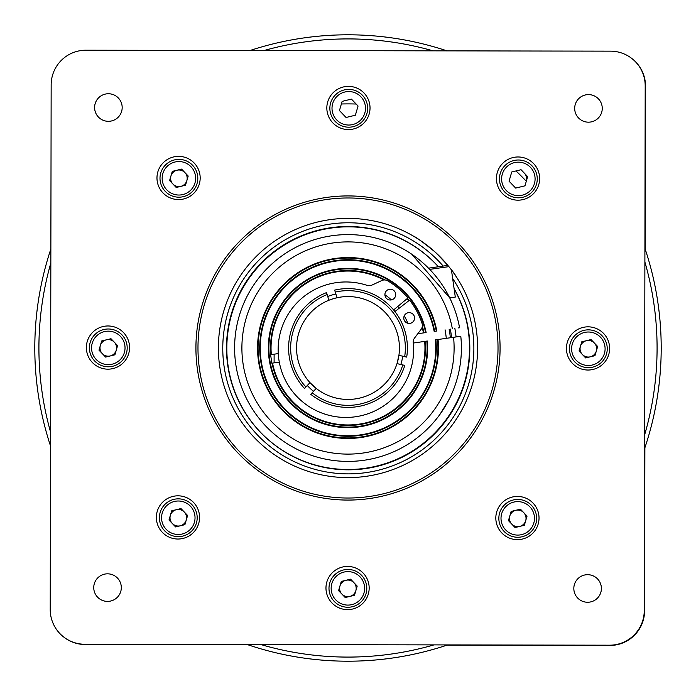 <?xml version="1.0" encoding="UTF-8"?>
<svg xmlns="http://www.w3.org/2000/svg" width="696" height="696" viewBox="0 0 696 696"><rect width="100%" height="100%" fill="white"/><g stroke="black" fill="none" stroke-linecap="round" stroke-linejoin="round"><path stroke-width="1.04" d="M590.852 339.613L590.895 340.857M632.76 59.247A34.722 34.722 0 0 1 645.523 86.2L645.236 249.272M446.936 645.166L609.8 645.453A34.722 34.722 0 0 0 644.583 610.792L644.879 447.798M64.076 637.301A34.722 34.722 0 0 0 85.208 644.513L248.002 644.809M526.019 515.014A244.096 244.096 0 0 1 525.541 515.518M514.883 526.141A244.096 244.096 0 0 1 514.266 526.715M340.44 591.983A244.096 244.096 0 0 1 339.874 591.965M104.017 355.421A244.096 244.096 0 0 1 104 354.986M169.998 180.977A244.096 244.096 0 0 1 170.807 180.107M180.743 170.207A244.096 244.096 0 0 1 181.752 169.267M341.371 103.991A244.096 244.096 0 0 1 356.152 104.035M516.023 170.938A244.096 244.096 0 0 1 526.298 181.282M644.914 248.307A313.2 313.2 0 0 1 644.548 448.755M447.693 644.914A313.2 313.2 0 0 1 247.245 644.548M50.512 445.962A313.2 313.2 0 0 1 50.869 248.977M50.843 262.966A309.085 309.085 0 0 0 50.538 431.972M260.957 644.574A309.085 309.085 0 0 0 433.982 644.888M644.574 435.043A309.085 309.085 0 0 0 644.888 262.018M433.034 50.843A309.085 309.085 0 0 0 264.028 50.538M250.038 50.512A313.2 313.2 0 0 1 447.023 50.869M445.075 329.834A98.754 98.754 0 0 1 446.284 338.334M450.355 337.751A102.869 102.869 0 0 0 449.146 329.251A102.869 102.869 0 0 1 450.355 337.751M262.175 434A121.504 121.504 0 0 0 347.782 469.504A121.504 121.504 0 0 1 226.496 347.782A121.504 121.504 0 0 1 438.35 266.759A121.504 121.504 0 0 0 434.147 262.322M347.782 469.504A121.504 121.504 0 0 0 454.131 288.849A121.504 121.504 0 0 1 347.782 469.504M454.871 328.442A108.646 108.646 0 0 1 456.08 336.942M456.063 336.942A108.628 108.628 0 0 0 454.853 328.442M274.102 362.86L274.12 354.186L274.102 362.86M427.57 245.705L434.8 251.761C423.055 242.217 415.869 236.971 413.233 236.014C415.808 236.936 423.003 242.182 434.8 251.761L442.395 259.19M413.233 236.014L415.355 237.275M417.652 238.711L420.567 240.625M420.68 240.694L424.029 243.043M218.396 347.765A129.604 129.604 0 0 0 347.765 477.604A129.604 129.604 0 0 0 477.604 348.235A129.604 129.604 0 0 0 348.235 218.396A129.604 129.604 0 0 0 218.396 347.765M197.977 347.73A150.023 150.023 0 0 0 347.73 498.023A150.023 150.023 0 0 0 498.023 348.27A150.023 150.023 0 0 0 348.27 197.977A150.023 150.023 0 0 0 197.977 347.73M500.076 348.27A152.076 152.076 0 0 1 347.73 500.076A152.076 152.076 0 0 1 195.924 347.73A152.076 152.076 0 0 1 348.27 195.924A152.076 152.076 0 0 1 500.076 348.27M495.822 517.989A21.602 21.602 0 0 0 517.38 539.635A21.602 21.602 0 0 0 539.026 518.068A21.602 21.602 0 0 0 517.459 496.431A21.602 21.602 0 0 0 495.822 517.989M566.431 348.392A21.602 21.602 0 0 0 587.99 370.028A21.602 21.602 0 0 0 609.626 348.47A21.602 21.602 0 0 0 588.068 326.833A21.602 21.602 0 0 0 566.431 348.392M496.431 178.541A21.602 21.602 0 0 0 517.989 200.178A21.602 21.602 0 0 0 539.635 178.62A21.602 21.602 0 0 0 518.068 156.974A21.602 21.602 0 0 0 496.431 178.541M326.833 107.932A21.602 21.602 0 0 0 348.392 129.569A21.602 21.602 0 0 0 370.028 108.011A21.602 21.602 0 0 0 348.47 86.374A21.602 21.602 0 0 0 326.833 107.932M156.974 177.932A21.602 21.602 0 0 0 178.541 199.569A21.602 21.602 0 0 0 200.178 178.011A21.602 21.602 0 0 0 178.62 156.365A21.602 21.602 0 0 0 156.974 177.932M86.374 347.53A21.602 21.602 0 0 0 107.932 369.167A21.602 21.602 0 0 0 129.569 347.608A21.602 21.602 0 0 0 108.011 325.972A21.602 21.602 0 0 0 86.374 347.53M94.604 107.506A13.781 13.781 0 0 0 108.358 121.313A13.781 13.781 0 0 0 122.174 107.549A13.781 13.781 0 0 0 108.411 93.742A13.781 13.781 0 0 0 94.604 107.506M574.687 108.358A13.781 13.781 0 0 0 588.451 122.174A13.781 13.781 0 0 0 602.258 108.411A13.781 13.781 0 0 0 588.494 94.604A13.781 13.781 0 0 0 574.687 108.358M573.826 588.451A13.781 13.781 0 0 0 587.589 602.258A13.781 13.781 0 0 0 601.396 588.494A13.781 13.781 0 0 0 587.642 574.687A13.781 13.781 0 0 0 573.826 588.451M93.742 587.589A13.781 13.781 0 0 0 107.506 601.396A13.781 13.781 0 0 0 121.313 587.642A13.781 13.781 0 0 0 107.549 573.826A13.781 13.781 0 0 0 93.742 587.589M156.365 517.38A21.602 21.602 0 0 0 177.932 539.026A21.602 21.602 0 0 0 199.569 517.459A21.602 21.602 0 0 0 178.011 495.822A21.602 21.602 0 0 0 156.365 517.38M325.972 587.99A21.602 21.602 0 0 0 347.53 609.626A21.602 21.602 0 0 0 369.167 588.068A21.602 21.602 0 0 0 347.608 566.431A21.602 21.602 0 0 0 325.972 587.99M645.201 85.921A34.704 34.704 0 0 0 610.557 51.156L85.921 50.216A34.704 34.704 0 0 0 51.156 84.86L50.225 609.496A34.704 34.704 0 0 0 84.86 644.261L609.496 645.201A34.704 34.704 0 0 0 644.261 610.557L645.201 85.921M434.8 251.761C446.597 263.558 453.783 271.945 456.358 276.904C453.775 271.936 446.588 263.549 434.8 251.761M312.165 392.77L316.202 388.429L309.972 382.635A51.434 51.434 0 0 0 397.007 363.616L404.794 365.4A59.404 59.404 0 0 1 310.755 394.275L312.165 392.77A57.342 57.342 0 0 0 402.784 364.939M327.146 294.582L328.886 300.246L332.905 298.828A51.434 51.434 0 0 0 309.972 382.635L304.535 388.481A59.404 59.404 0 0 1 326.546 292.607L327.146 294.582A57.342 57.342 0 0 0 305.935 386.976M402.74 356.204A55.349 55.349 0 0 1 400.835 364.495L397.007 363.616A51.434 51.434 0 0 0 337.021 297.749L334.672 290.11A59.404 59.404 0 0 1 406.699 357.109L404.689 356.648A57.342 57.342 0 0 0 335.281 292.085M404.689 356.648L398.912 355.325L397.007 363.616M332.905 298.828L337.021 297.749A51.434 51.434 0 0 0 332.905 298.828M394.902 311.556L409.613 300.124A78.03 78.03 0 0 1 422.063 323.449A6.482 6.482 0 0 1 421.08 329.399L414.546 338.03A6.482 6.482 0 0 0 413.267 342.623A67.756 67.756 0 0 1 293.12 392.205A67.756 67.756 0 0 1 367.166 285.386A6.482 6.482 0 0 0 371.925 285.108L381.747 280.558A6.482 6.482 0 0 1 387.776 280.871A78.03 78.03 0 0 1 407.908 298.001L393.605 309.938M307.301 385.514A55.349 55.349 0 0 0 313.522 391.3M335.863 293.999A55.349 55.349 0 0 0 327.738 296.496M412.563 322.248A5.403 5.403 0 0 1 404.976 321.43A5.403 5.403 0 0 1 405.794 313.835A5.403 5.403 0 0 1 413.389 314.653A5.403 5.403 0 0 1 412.563 322.248M393.692 298.819A5.403 5.403 0 0 1 386.097 298.001A5.403 5.403 0 0 1 386.915 290.406A5.403 5.403 0 0 1 394.51 291.224A5.403 5.403 0 0 1 393.692 298.819M436.331 331.087L434.165 331.392A87.757 87.757 0 0 0 333.506 261.452A87.757 87.757 0 0 0 261.122 360.38A87.757 87.757 0 0 0 358.249 435.157A87.757 87.757 0 0 0 435.374 339.883L438.045 339.509A90.445 90.445 0 0 1 360.754 437.54A90.445 90.445 0 0 1 258.46 360.754A90.445 90.445 0 0 1 335.246 258.46A90.445 90.445 0 0 1 436.836 331.009L434.382 331.357M448.668 400.2L439.942 414.381M437.906 417.121L435.948 419.592M434.452 421.385L436.244 419.218M438.228 416.686L440.264 413.929M446.066 404.95L449.39 398.791M454.201 387.75L454.671 386.48M451.922 393.388L450.59 396.32M413.302 343.032L427.344 341.031A79.648 79.648 0 0 1 316.976 421.358A79.648 79.648 0 0 1 297.731 286.221A79.648 79.648 0 0 1 426.126 332.531L423.464 332.914A76.951 76.951 0 0 0 422.124 327.337M383.992 279.983A76.951 76.951 0 0 0 271.327 354.586L270.605 354.69L271.814 363.19L279.279 362.129M407.082 298.688A76.951 76.951 0 0 1 408.769 300.785M271.327 354.586L278.243 353.603M384.905 294.739A64.798 64.798 0 0 1 391.413 299.898M397.747 306.484A64.798 64.798 0 0 1 399.165 308.241M404.254 315.836A64.798 64.798 0 0 1 407.9 323.292M417.809 333.715L423.464 332.914M271.109 354.621L270.605 354.69M424.673 341.414A76.951 76.951 0 0 1 358.858 424.186A76.951 76.951 0 0 1 272.536 363.086M437.827 339.544L460.796 336.264A113.404 113.404 0 0 1 361.868 460.552A113.404 113.404 0 0 1 235.735 363.991A113.404 113.404 0 0 1 329.887 236.057A113.404 113.404 0 0 1 459.577 327.764L458.568 327.912M420.184 260.539L412.937 255.032M402.157 248.368L395.293 244.931M397.955 246.193L401.035 247.767M404.446 249.646L408.03 251.795M411.719 254.197L449.72 297.871L455.297 297.07L451.434 269.909M458.821 327.877L459.577 327.764M426.831 341.101L426.831 341.101A79.135 79.135 0 0 1 317.176 420.88A79.135 79.135 0 0 1 298.045 286.63A79.135 79.135 0 0 1 425.621 332.61L423.681 332.879M452.357 328.799A106.114 106.114 0 0 0 281.393 265.402A106.114 106.114 0 0 0 307.11 445.918A106.114 106.114 0 0 0 453.566 337.299L438.045 339.509M425.995 341.223L424.891 341.379L425.995 341.223M424.891 341.379L426.831 341.11M435.6 339.857L437.54 339.578A89.932 89.932 0 0 1 360.685 437.036A89.932 89.932 0 0 1 258.964 360.685A89.932 89.932 0 0 1 335.315 258.964A89.932 89.932 0 0 1 436.322 331.087M235.735 363.991A113.404 113.404 0 0 0 361.868 460.552A113.404 113.404 0 0 0 460.796 336.264L457.142 336.786M456.185 336.925L455.158 337.073M271.814 363.19L272.319 363.121M428.527 268.16L447.867 265.402M448.885 266.646L429.719 269.378M443.178 266.072A125.55 125.55 0 0 0 225.661 375.1A125.55 125.55 0 0 0 375.1 470.983A125.55 125.55 0 0 0 452.652 278.478M438.376 266.759A121.504 121.504 0 0 0 229.619 374.239A121.504 121.504 0 0 0 374.239 467.025A121.504 121.504 0 0 0 454.079 288.509M576.253 360.319A16.739 16.739 0 0 0 599.917 360.859A16.739 16.739 0 0 0 600.457 337.186A16.739 16.739 0 0 0 576.784 336.655A16.739 16.739 0 0 0 576.253 360.319M574.687 361.807A18.896 18.896 0 0 0 601.414 362.416A18.896 18.896 0 0 0 602.014 335.698A18.896 18.896 0 0 0 575.296 335.089A18.896 18.896 0 0 0 574.687 361.807M597.655 346.486L591.043 339.561L581.743 341.832L579.055 351.019L585.667 357.944L594.967 355.673L597.655 346.486M594.349 343.024A8.291 8.291 0 0 0 582.622 342.763A8.291 8.291 0 0 0 582.361 354.481A8.291 8.291 0 0 0 594.08 354.751A8.291 8.291 0 0 0 594.349 343.024M336.647 119.86A16.739 16.739 0 0 0 360.319 120.399A16.739 16.739 0 0 0 360.859 96.727A16.739 16.739 0 0 0 337.186 96.187A16.739 16.739 0 0 0 336.647 119.86M335.089 121.348A18.896 18.896 0 0 0 361.807 121.957A18.896 18.896 0 0 0 362.416 95.239A18.896 18.896 0 0 0 335.698 94.63A18.896 18.896 0 0 0 335.089 121.348M358.057 106.027L351.436 99.102L342.136 101.372L339.448 110.56L346.069 117.485L355.369 115.214L358.057 106.027M506.253 190.469A16.739 16.739 0 0 0 529.917 191A16.739 16.739 0 0 0 530.456 167.336A16.739 16.739 0 0 0 506.792 166.796A16.739 16.739 0 0 0 506.253 190.469M504.687 191.957A18.896 18.896 0 0 0 531.413 192.566A18.896 18.896 0 0 0 532.022 165.839A18.896 18.896 0 0 0 505.296 165.239A18.896 18.896 0 0 0 504.687 191.957M527.655 176.636L521.043 169.711L511.743 171.982L509.054 181.169L515.666 188.094L524.967 185.823L527.655 176.636M526.315 181.23A8.291 8.291 0 0 0 524.349 173.174M170.938 175.966A8.291 8.291 0 0 0 180.864 186.345A8.291 8.291 0 0 0 184.892 172.564A8.291 8.291 0 0 0 170.938 175.966M166.796 189.86A16.739 16.739 0 0 0 190.469 190.399A16.739 16.739 0 0 0 191 166.727A16.739 16.739 0 0 0 167.336 166.187A16.739 16.739 0 0 0 166.796 189.86M165.239 191.348A18.896 18.896 0 0 0 191.957 191.957A18.896 18.896 0 0 0 192.566 165.239A18.896 18.896 0 0 0 165.839 164.63A18.896 18.896 0 0 0 165.239 191.348M169.598 180.56L172.286 171.373L181.586 169.102L188.198 176.027L185.519 185.214L176.21 187.485L169.598 180.56M505.644 529.917A16.739 16.739 0 0 0 529.308 530.456A16.739 16.739 0 0 0 529.847 506.792A16.739 16.739 0 0 0 506.183 506.253A16.739 16.739 0 0 0 505.644 529.917M504.078 531.413A18.896 18.896 0 0 0 530.804 532.022A18.896 18.896 0 0 0 531.413 505.296A18.896 18.896 0 0 0 504.687 504.687A18.896 18.896 0 0 0 504.078 531.413M527.046 516.084L520.434 509.168L511.134 511.43L508.445 520.625L515.057 527.542L524.358 525.28L527.046 516.084M523.74 512.63A8.291 8.291 0 0 0 512.021 512.36A8.291 8.291 0 0 0 511.751 524.079A8.291 8.291 0 0 0 523.479 524.349A8.291 8.291 0 0 0 523.74 512.63M170.337 515.423A8.291 8.291 0 0 0 180.255 525.802A8.291 8.291 0 0 0 184.283 512.021A8.291 8.291 0 0 0 170.337 515.423M166.187 529.308A16.739 16.739 0 0 0 189.86 529.847A16.739 16.739 0 0 0 190.399 506.183A16.739 16.739 0 0 0 166.727 505.644A16.739 16.739 0 0 0 166.187 529.308M164.63 530.804A18.896 18.896 0 0 0 191.348 531.413A18.896 18.896 0 0 0 191.957 504.687A18.896 18.896 0 0 0 165.239 504.087A18.896 18.896 0 0 0 164.63 530.804M168.989 520.016L175.609 526.933L184.91 524.671L187.598 515.484L180.977 508.558L171.677 510.829L168.989 520.016M100.337 345.564A8.291 8.291 0 0 0 110.255 355.952A8.291 8.291 0 0 0 114.292 342.162A8.291 8.291 0 0 0 100.337 345.564M96.187 359.458A16.739 16.739 0 0 0 119.86 359.997A16.739 16.739 0 0 0 120.399 336.333A16.739 16.739 0 0 0 96.727 335.794A16.739 16.739 0 0 0 96.187 359.458M94.63 360.954A18.896 18.896 0 0 0 121.348 361.555A18.896 18.896 0 0 0 121.957 334.837A18.896 18.896 0 0 0 95.239 334.228A18.896 18.896 0 0 0 94.63 360.954M101.677 340.97L110.977 338.708L117.598 345.625L114.91 354.812L105.609 357.083L98.989 350.158L101.677 340.97M335.794 599.917A16.739 16.739 0 0 0 359.458 600.457A16.739 16.739 0 0 0 359.997 576.793A16.739 16.739 0 0 0 336.325 576.253A16.739 16.739 0 0 0 335.794 599.917M334.228 601.414A18.896 18.896 0 0 0 360.954 602.014A18.896 18.896 0 0 0 361.555 575.296A18.896 18.896 0 0 0 334.837 574.687A18.896 18.896 0 0 0 334.228 601.414M357.196 586.084L350.584 579.168L341.275 581.43L338.595 590.626L345.207 597.542L354.508 595.28L357.196 586.084M353.89 582.622A8.291 8.291 0 0 0 342.162 582.361A8.291 8.291 0 0 0 341.901 594.08A8.291 8.291 0 0 0 353.62 594.349A8.291 8.291 0 0 0 353.89 582.622M434.678 331.313L434.678 331.313A88.27 88.27 0 0 0 333.428 260.939A88.27 88.27 0 0 0 260.617 360.45A88.27 88.27 0 0 0 358.318 435.661A88.27 88.27 0 0 0 435.887 339.822L435.887 339.822M425.186 341.345L425.186 341.345A77.465 77.465 0 0 1 358.927 424.69A77.465 77.465 0 0 1 272.032 363.164L272.032 363.164M270.814 354.655L270.814 354.655A77.465 77.465 0 0 1 385.097 279.992M423.968 332.836L423.968 332.836A77.465 77.465 0 0 0 422.35 326.241M451.556 337.586A104.078 104.078 0 0 0 450.338 329.086M409.17 300.472A77.465 77.465 0 0 0 407.473 298.358"/></g></svg>
